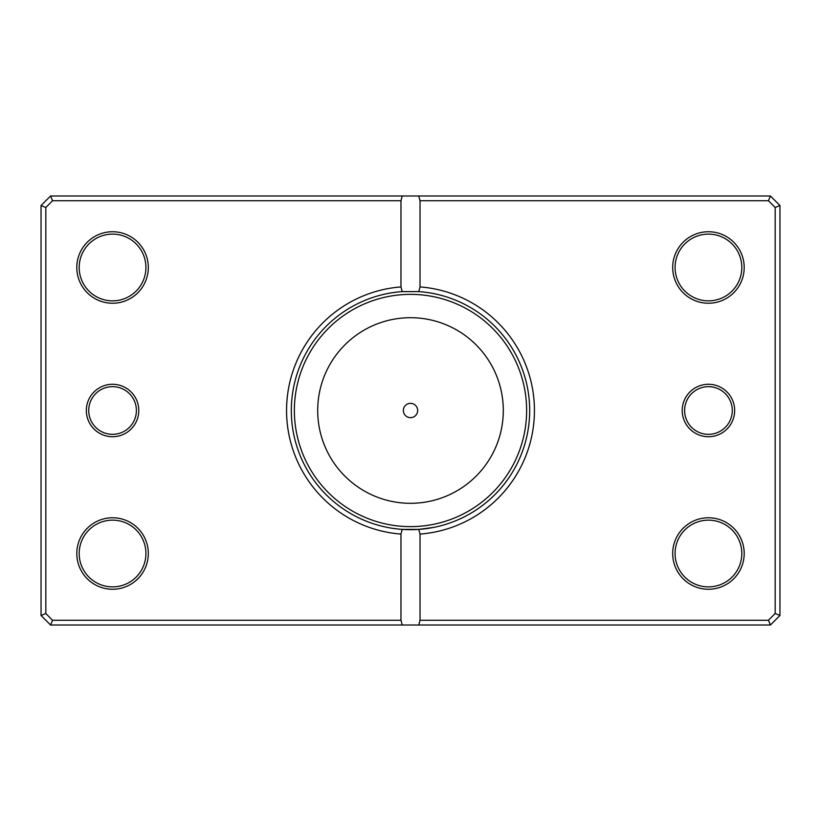 <?xml version="1.0" encoding="UTF-8"?>
<svg xmlns="http://www.w3.org/2000/svg" width="821" height="821" viewBox="0 0 821 821"><rect width="100%" height="100%" fill="white"/><g stroke="black" fill="none" stroke-linecap="round" stroke-linejoin="round"><path stroke-width="1.23" d="M398.637 529.083L393.085 528.396M400.874 529.288L405.42 529.566M418.33 529.422L428.203 528.355M433.621 527.41L418.761 529.391A119.178 119.178 0 0 0 529.678 410.5A119.178 119.178 0 0 0 418.761 291.609L420.034 286.919A123.94 123.94 0 0 1 534.44 410.5A123.94 123.94 0 0 1 420.034 534.081L420.034 620.255L768.446 620.255L775.178 613.513L775.178 207.487L768.446 200.745L420.034 200.745L420.034 286.919M415.344 529.576L411.147 529.678M403.347 410.5A7.153 7.153 0 0 0 410.5 417.653A7.153 7.153 0 0 0 417.653 410.5A7.153 7.153 0 0 0 410.5 403.347A7.153 7.153 0 0 0 403.347 410.5M138.78 410.5A26.221 26.221 0 0 1 112.559 436.721A26.221 26.221 0 0 1 86.338 410.5A26.221 26.221 0 0 1 112.559 384.279A26.221 26.221 0 0 1 138.78 410.5M88.719 410.5A23.84 23.84 0 0 0 112.559 434.34A23.84 23.84 0 0 0 136.389 410.5A23.84 23.84 0 0 0 112.559 386.66A23.84 23.84 0 0 0 88.719 410.5M734.662 410.5A26.221 26.221 0 0 1 708.441 436.721A26.221 26.221 0 0 1 682.22 410.5A26.221 26.221 0 0 1 708.441 384.279A26.221 26.221 0 0 1 734.662 410.5M684.611 410.5A23.84 23.84 0 0 0 708.441 434.34A23.84 23.84 0 0 0 732.281 410.5A23.84 23.84 0 0 0 708.441 386.66A23.84 23.84 0 0 0 684.611 410.5M148.314 267.492A35.755 35.755 0 0 1 112.559 303.236A35.755 35.755 0 0 1 76.805 267.492A35.755 35.755 0 0 1 112.559 231.738A35.755 35.755 0 0 1 148.314 267.492M79.185 267.492A33.374 33.374 0 0 0 112.559 300.855A33.374 33.374 0 0 0 145.922 267.492A33.374 33.374 0 0 0 112.559 234.118A33.374 33.374 0 0 0 79.185 267.492M744.195 267.492A35.755 35.755 0 0 1 708.441 303.236A35.755 35.755 0 0 1 672.686 267.492A35.755 35.755 0 0 1 708.441 231.738A35.755 35.755 0 0 1 744.195 267.492M675.078 267.492A33.374 33.374 0 0 0 708.441 300.855A33.374 33.374 0 0 0 741.815 267.492A33.374 33.374 0 0 0 708.441 234.118A33.374 33.374 0 0 0 675.078 267.492M744.195 553.508A35.755 35.755 0 0 1 708.441 589.262A35.755 35.755 0 0 1 672.686 553.508A35.755 35.755 0 0 1 708.441 517.764A35.755 35.755 0 0 1 744.195 553.508M675.078 553.508A33.374 33.374 0 0 0 708.441 586.882A33.374 33.374 0 0 0 741.815 553.508A33.374 33.374 0 0 0 708.441 520.145A33.374 33.374 0 0 0 675.078 553.508M148.314 553.508A35.755 35.755 0 0 1 112.559 589.262A35.755 35.755 0 0 1 76.805 553.508A35.755 35.755 0 0 1 112.559 517.764A35.755 35.755 0 0 1 148.314 553.508M79.185 553.508A33.374 33.374 0 0 0 112.559 586.882A33.374 33.374 0 0 0 145.922 553.508A33.374 33.374 0 0 0 112.559 520.145A33.374 33.374 0 0 0 79.185 553.508M418.761 291.609L402.239 291.609A119.178 119.178 0 0 0 291.322 410.5A119.178 119.178 0 0 0 402.239 529.391L418.761 529.391A119.178 119.178 0 0 1 402.239 529.391L400.966 534.081A123.94 123.94 0 0 1 286.56 410.5A123.94 123.94 0 0 1 400.966 286.919L400.966 200.745L52.554 200.745L45.822 207.487L45.822 613.513L52.554 620.255L400.966 620.255L400.966 534.081M400.966 620.255L402.239 625.017L50.584 625.017L41.05 615.483L41.05 205.517L50.584 195.983L770.416 195.983L779.95 205.517L779.95 615.483L770.416 625.017L418.761 625.017L420.034 620.255M402.239 625.017L418.761 625.017M420.034 534.081L418.761 529.391M400.966 286.919L402.239 291.609M402.239 195.983L400.966 200.745M420.034 200.745L418.761 195.983M768.446 620.255L770.416 625.017M775.178 613.513L779.95 615.483M775.178 207.487L779.95 205.517M768.446 200.745L770.416 195.983M50.584 625.017L52.554 620.255M41.05 615.483L45.822 613.513M41.05 205.517L45.822 207.487M50.584 195.983L52.554 200.745M503.304 410.5A92.804 92.804 0 0 0 410.5 317.696A92.804 92.804 0 0 0 317.696 410.5A92.804 92.804 0 0 0 410.5 503.304A92.804 92.804 0 0 0 503.304 410.5M294.37 410.5A116.13 116.13 0 0 1 410.5 294.37A116.13 116.13 0 0 1 526.63 410.5A116.13 116.13 0 0 1 410.5 526.63A116.13 116.13 0 0 1 294.37 410.5"/></g></svg>
